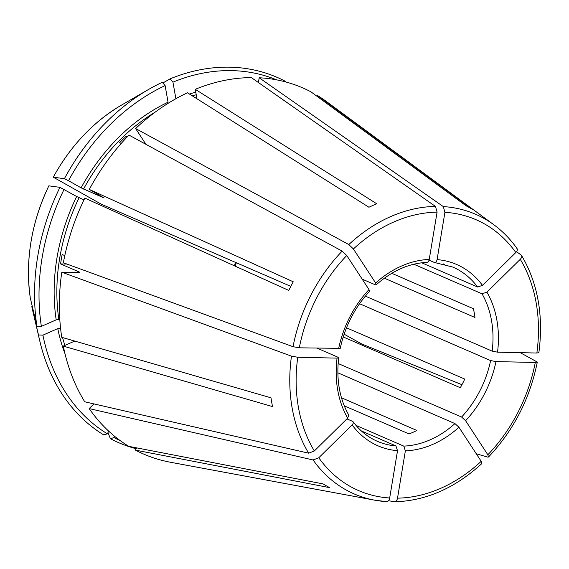 <?xml version="1.0" encoding="UTF-8"?>
<svg xmlns="http://www.w3.org/2000/svg" width="569" height="569" viewBox="0 0 569 569"><rect width="100%" height="100%" fill="white"/><g stroke="black" fill="none" stroke-linecap="round" stroke-linejoin="round"><path stroke-width="0.85" d="M338.619 348.683A98.835 77.348 -66.6 0 1 369.004 289.571L346.756 255.517A147.62 115.528 113.4 0 0 299.315 347.823L340.198 348.356M369.004 289.571L369.487 291.342M297.751 357.261A147.62 115.528 113.4 0 0 314.337 450.968L347.68 418.13A98.835 77.348 -66.6 0 1 337.054 358.121L297.751 357.261L291.47 356.137L61.786 272.188L79.034 272.565L79.489 272.117A176.248 137.933 113.4 0 0 79.432 272.551M337.054 358.121L338.633 357.78L337.972 357.225L317.196 348.214M347.68 418.13L348.733 415.107M361.415 430.975L395.924 445.94L397.525 450.684A98.835 77.348 -66.6 0 1 352.119 424.922C353.555 423.293 353.698 422.098 352.552 421.337L353.1 421.778M337.858 372.809L454.951 423.578L458.948 427.262A98.835 77.348 -66.6 0 1 405.363 450.854L403.762 446.11L356.016 425.406M83.984 199.847L76.659 196.497L59.951 187.343A199.093 155.814 113.4 0 0 36.928 326.193L30.271 297.815C25.1 260.204 31.281 222.884 48.82 185.843L48.856 185.835A162.912 127.499 113.4 0 0 30.278 297.85M59.951 187.343L48.856 185.835M359.537 303.732L490.62 360.568L495.983 361.6A98.835 77.348 -66.6 0 1 465.598 420.719L461.601 417.034L338.121 363.499M108.715 431.167L107.356 433.813A196.625 153.879 113.4 0 1 42.91 335.155L57.761 328.626L60.591 328.484M413.805 264.229L482.035 293.81L486.922 292.153A98.835 77.348 -66.6 0 1 497.548 352.168L492.185 351.137L365.334 296.136M120.201 440.619A196.625 153.879 113.4 0 1 113.999 437.575L114.639 436.323M477.597 287.018A94.938 74.297 -66.6 0 0 452.846 267.074L434.225 262.416C435.598 262.736 436.551 261.797 437.077 259.606A98.835 77.348 -66.6 0 1 482.484 285.361L477.597 287.018L421.721 262.793M346.493 327.801L464.745 379.075A94.938 74.297 -66.6 0 1 460.3 387.724L343.214 336.955M79.034 272.565L79.489 272.117L60.584 263.916L66.914 264.059M64.788 255.63L62.149 254.485A176.248 137.933 113.4 0 0 60.584 263.916M352.119 424.922L318.775 457.761L313.085 459.965L89.169 408.585L93.921 403.905M346.912 418.891L352.552 421.337M317.203 96.431L317.623 95.628L472.626 209.52A156.646 122.591 -66.6 0 0 465.983 205.75L310.98 91.858A199.619 156.219 113.4 0 0 259.187 77.768L258.397 82.526M285.73 81.95L285.496 81.374A199.093 155.814 113.4 0 0 170.11 78.849L162.862 82.982M443.969 264.066A94.938 74.297 -66.6 0 1 444.439 264.372L443.436 263.938M405.363 450.854L397.518 498.152C396.963 500.628 395.903 501.844 394.345 501.787L388.513 500.692M481.808 463.607C455.044 488.102 426.01 500.834 394.701 501.815L394.345 501.787M362.183 279.13L375.206 284.777L376.116 284.813L375.654 283.021L353.406 248.966L348.811 244.563L135.614 128.537A199.619 156.219 113.4 0 1 187.436 92.775L368.925 207.251A156.646 122.591 -66.6 0 1 376.763 203.802L195.274 89.326L196.945 98.771M165.11 85.585A196.625 153.879 113.4 0 0 68.529 180.707L81.104 187.848A178.197 139.455 113.4 0 1 168.054 102.214L165.11 85.585L162.272 82.299A199.093 155.814 113.4 0 0 148.68 89.404A199.093 155.814 113.4 0 0 64.397 178.694L53.266 177.187C70.698 145.628 93.558 121.531 121.844 104.895A162.912 127.499 113.4 0 0 53.301 177.187L101.239 204.171L290.823 286.371M458.948 427.262L481.196 461.317L481.801 463.571M81.104 187.848L104.127 198.005L89.29 189.441L293.241 281.79A156.646 122.591 -66.6 0 0 288.796 290.439L84.845 198.09A199.619 156.219 113.4 0 0 63.351 262.757L293.035 346.699L299.315 347.823M68.529 180.707L64.397 178.694M497.548 352.168L536.851 353.029L538.843 352.609M74.731 341.08L63.301 346.108L272.544 406.586A156.646 122.591 -66.6 0 1 270.993 397.802L61.751 337.325A199.619 156.219 113.4 0 1 61.786 272.188M42.91 335.155L38.479 334.977L31.828 306.62A162.912 127.499 113.4 0 0 32.689 310.532L39.723 340.71A199.093 155.814 113.4 0 0 103.786 434.944L107.356 433.813M482.484 285.361L515.827 252.522C517.477 250.709 517.776 249.279 516.723 248.24M136.596 447.86L135.436 450.122L329.686 487.654A156.646 122.591 -66.6 0 1 323.043 483.885L128.793 446.352A199.619 156.219 113.4 0 1 89.169 408.585M429.062 260.175L434.225 262.416M437.077 259.606L444.922 212.308L443.308 206.597L259.187 77.768M126.923 137.207L126.24 136.162A176.248 137.933 113.4 0 0 119.597 142.712L121.24 143.424M126.24 136.162L127.428 136.674M135.614 128.537L145.372 143.48M344.259 405.832L409.047 433.927A94.938 74.297 -66.6 0 0 416.892 430.47L341.471 397.774M344.117 334.195L361.571 343.889L461.95 384.708M276.612 79.859A196.625 153.879 113.4 0 0 172.948 82.135L170.11 78.849M64.084 189.356A196.625 153.879 113.4 0 0 41.359 326.378L56.203 319.842L58.884 319.636L59.845 320.055M38.479 334.977A199.093 155.814 113.4 0 0 39.723 340.71M113.999 437.575L110.429 438.713A199.093 155.814 113.4 0 0 136.147 448.735M110.429 438.713L107.968 432.625M172.948 82.135L175.885 98.714M135.436 450.122A199.619 156.219 113.4 0 0 170.373 462.234L374.558 500.151A152.442 119.305 113.4 0 0 386.507 501.616C388.065 501.666 389.125 500.457 389.68 497.982L397.525 450.684M41.359 326.378L36.928 326.193M517.086 248.596C510.485 239.264 502.768 231.341 493.935 224.826L326.684 101.709A199.619 156.219 113.4 0 0 317.623 95.628M375.654 283.021A98.835 77.348 -66.6 0 1 429.239 259.436L437.084 212.13L435.47 206.419L251.349 77.597A199.619 156.219 113.4 0 0 195.274 89.326M346.756 255.517L342.161 251.114L128.964 135.088A199.619 156.219 113.4 0 0 89.29 189.441M63.301 346.108A199.619 156.219 113.4 0 0 84.731 401.799L308.654 453.18L314.337 450.968M495.983 361.6L535.287 362.46L537.278 362.048L520.258 352.666M391.757 273.312L473.401 308.711A94.938 74.297 -66.6 0 1 474.959 317.488L384.331 278.198M429.239 259.436C428.713 261.626 427.76 262.558 426.387 262.245M465.598 420.719L487.846 454.773L488.465 457.007L487.647 457.099L476.239 453.735M486.922 292.153L520.265 259.315C521.915 257.494 522.214 256.071 521.161 255.033L516.538 251.704M521.581 255.495L521.161 255.033M395.924 445.94A94.938 74.297 -66.6 0 1 377.311 441.281C367.773 437.12 359.7 430.612 353.1 421.75M454.951 423.578A94.938 74.297 -66.6 0 1 403.762 446.11M490.62 360.568A94.938 74.297 -66.6 0 1 461.601 417.034M57.761 328.626A178.197 139.455 113.4 0 0 65.03 353.868M482.035 293.81A94.938 74.297 -66.6 0 1 492.185 351.137M196.234 94.774A176.248 137.933 113.4 0 0 192.279 95.834M195.793 92.263A178.197 139.455 113.4 0 0 189.385 94.006M155.181 112.129A176.248 137.933 113.4 0 0 83.543 189.079M79.105 197.728A176.248 137.933 113.4 0 0 58.884 319.636M76.659 196.497A178.197 139.455 113.4 0 0 56.203 319.842M60.435 328.413A176.248 137.933 113.4 0 0 60.755 329.92M62.576 337.559A176.248 137.933 113.4 0 0 64.859 345.419M236.334 262.743A94.938 74.297 -66.6 0 1 235.203 266.171M291.47 356.137A152.442 119.305 113.4 0 0 308.654 453.18M313.085 459.965A152.442 119.305 113.4 0 0 374.558 500.151L386.721 501.645M318.775 457.761A147.62 115.528 113.4 0 0 389.68 497.982M397.518 498.152A147.62 115.528 113.4 0 0 481.196 461.317M487.846 454.773A147.62 115.528 113.4 0 0 535.287 362.46M536.851 353.029A147.62 115.528 113.4 0 0 520.265 259.315M493.935 224.826A152.442 119.305 113.4 0 0 443.308 206.597M515.827 252.522A147.62 115.528 113.4 0 0 444.922 212.308M437.084 212.13A147.62 115.528 113.4 0 0 353.406 248.966M435.47 206.419A152.442 119.305 113.4 0 0 348.811 244.563M342.161 251.114A152.442 119.305 113.4 0 0 293.035 346.699M340.234 348.399C344.97 326.514 354.743 307.495 369.544 291.349M338.683 357.745C336.187 379.608 339.551 398.734 348.769 415.114M32.689 310.532L31.828 306.62M121.844 104.895L148.68 89.404M427.035 262.366C409.068 263.241 392.098 270.744 376.123 284.87M235.559 262.409L234.435 265.823M488.508 457.014C513.629 430.37 529.895 398.727 537.307 362.083M538.879 352.588C543.672 315.759 537.911 283.398 521.595 255.502"/></g></svg>

